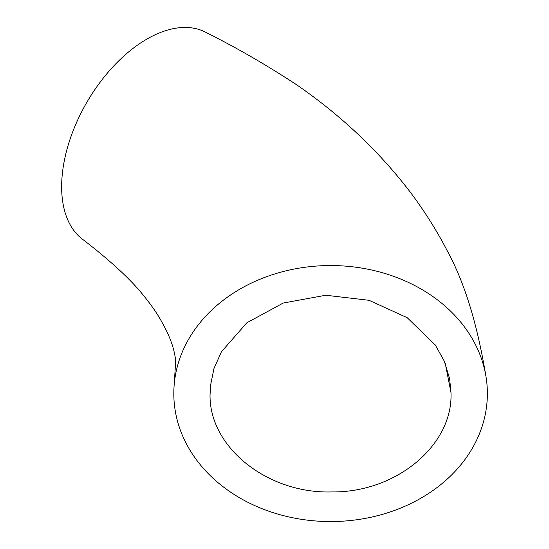 <?xml version="1.0" encoding="UTF-8"?>
<svg xmlns="http://www.w3.org/2000/svg" width="549" height="549" viewBox="0 0 549 549"><rect width="100%" height="100%" fill="white"/><g stroke="black" fill="none" stroke-linecap="round" stroke-linejoin="round"><path stroke-width="0.82" d="M210.047 394.601C209.011 447.133 267.507 493.874 331.761 491.931C396.193 492.741 453.33 445.061 450.976 392.501L449.617 378.673L444.34 361.256L435.288 344.985L407.18 317.686L369.052 300.303L325.811 295.238L283.195 303.048L246.844 322.791L221.425 351.772L213.959 368.564L210.356 386.318L210.047 394.601L211.235 379.613M207.021 32.988A120.595 69.627 120 0 0 205.806 32.322A120.595 69.627 120 0 0 113.204 66.553A120.595 69.627 120 0 0 61.639 187.202A120.595 69.627 120 0 0 81.575 238.534A120.595 69.627 120 0 0 82.618 239.337M487.361 392.233A156.774 128.006 180 0 0 485.584 374.294A156.774 128.006 180 0 0 324.473 265.641A156.774 128.006 180 0 0 174.232 384.218A156.774 128.006 180 0 0 173.82 394.855A156.774 128.006 180 0 0 332.193 521.55A156.774 128.006 180 0 0 487.361 392.233M445.301 363.61L450.976 392.501M205.8 32.343C236.166 47.489 266.382 64.926 296.46 84.663C341.169 115.468 379.153 151.359 410.405 192.335C424.562 211.159 436.935 230.827 447.524 251.332C469.704 292.02 480.039 341.766 485.597 374.288M81.588 238.52C106.698 257.749 125.954 275.056 139.357 290.442C147.249 299.72 153.686 308.408 158.682 316.512C167.191 330.724 172.427 342.94 174.404 353.172C175.323 357.118 175.714 360.158 175.598 362.292L174.225 384.218"/></g></svg>
